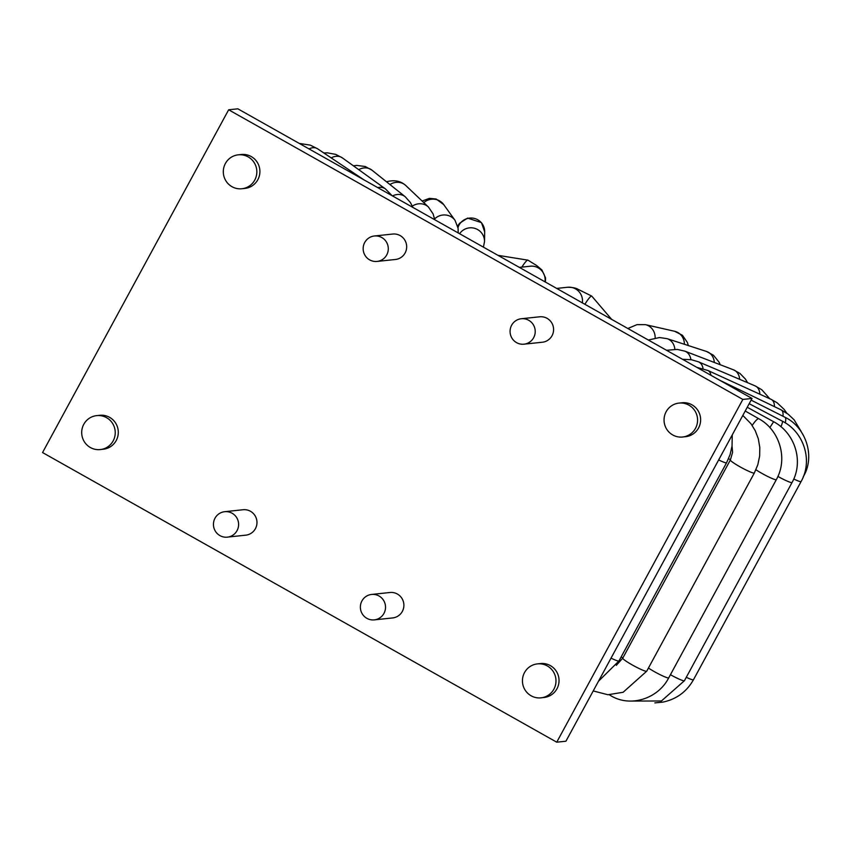 <?xml version="1.0" encoding="UTF-8"?>
<svg xmlns="http://www.w3.org/2000/svg" width="851" height="851" viewBox="0 0 851 851"><rect width="100%" height="100%" fill="white"/><g stroke="black" fill="none" stroke-linecap="round" stroke-linejoin="round"><path stroke-width="1.28" d="M556.745 742.189L565.926 741.21L752.039 398.449L237.833 108.811L228.653 109.79L42.55 452.551L556.745 742.189L742.849 399.427L228.653 109.79M227.387 537.119L245.748 535.173A12.786 12.574 -96.1 0 0 254.864 515.408A12.786 12.574 -96.1 0 0 243.046 509.738L224.685 511.696A12.786 12.574 83.9 0 1 237.057 530.609A12.786 12.574 83.9 0 1 213.697 521.844A12.786 12.574 83.9 0 1 224.685 511.696M374.302 619.879L392.662 617.932A12.786 12.574 -96.1 0 0 397.385 594.041A12.786 12.574 -96.1 0 0 389.96 592.498L371.6 594.445A12.786 12.574 -96.1 0 0 366.877 618.337A12.786 12.574 -96.1 0 0 385.28 609.72A12.786 12.574 -96.1 0 0 371.6 594.445M377.078 261.427L395.438 259.481A12.786 12.574 -96.1 0 0 400.161 235.589A12.786 12.574 -96.1 0 0 392.736 234.046L374.376 235.993A12.786 12.574 -96.1 0 0 369.664 259.885A12.786 12.574 -96.1 0 0 388.056 251.268A12.786 12.574 -96.1 0 0 374.376 235.993M682.608 436.999L685.672 436.669A17.052 16.765 -96.1 0 0 691.969 404.821A17.052 16.765 -96.1 0 0 682.077 402.768L679.013 403.087A17.052 16.765 -96.1 0 0 664.142 421.809A17.052 16.765 -96.1 0 0 697.256 423.458A17.052 16.765 -96.1 0 0 679.013 403.087M541.013 697.799L544.066 697.469A17.052 16.765 -96.1 0 0 550.363 665.61A17.052 16.765 -96.1 0 0 540.47 663.567L537.417 663.886A17.052 16.765 83.9 0 1 555.66 684.257A17.052 16.765 83.9 0 1 522.535 682.608A17.052 16.765 83.9 0 1 537.417 663.886M241.865 188.741L244.928 188.411A17.052 16.765 -96.1 0 0 251.226 156.552A17.052 16.765 -96.1 0 0 241.333 154.499L238.269 154.829A17.052 16.765 83.9 0 1 256.513 175.189A17.052 16.765 83.9 0 1 223.398 173.551A17.052 16.765 83.9 0 1 238.269 154.829M100.269 449.53L103.333 449.211A17.052 16.765 -96.1 0 0 109.619 417.352A17.052 16.765 -96.1 0 0 99.727 415.299L96.674 415.628A17.052 16.765 -96.1 0 0 81.792 434.35A17.052 16.765 -96.1 0 0 114.917 435.989A17.052 16.765 -96.1 0 0 96.674 415.628M523.993 344.176L542.353 342.23A12.786 12.574 -96.1 0 0 551.48 322.465A12.786 12.574 -96.1 0 0 539.651 316.795L521.291 318.742A12.786 12.574 83.9 0 1 533.662 337.666A12.786 12.574 83.9 0 1 510.313 328.901A12.786 12.574 83.9 0 1 521.291 318.742M742.849 399.427L752.039 398.449M621.06 657.11A306.881 31.774 28.5 0 0 622.964 657.78M728.488 458.849A306.881 31.774 28.5 0 0 730.573 459.572M598.487 681.247L618.964 660.961L726.584 462.753A13.637 1.415 -151.5 0 1 718.659 459.934M618.964 660.961A13.637 1.415 -151.5 0 1 611.039 658.131M593.232 690.938L607.922 694.746L623.113 692.278L646.717 671.205L754.337 472.996A13.637 1.415 -151.5 0 1 747.274 470.592A13.637 1.415 -151.5 0 1 734.902 463.763A13.637 1.415 -151.5 0 1 730.36 459.976L732.605 452.317L732.03 446.105M646.717 671.205A13.637 1.415 -151.5 0 1 639.654 668.79A13.637 1.415 -151.5 0 1 627.283 661.961A13.637 1.415 -151.5 0 1 622.741 658.185L730.36 459.976M609.305 694.778L610.305 695.373C629.761 707.755 657.94 699.075 668.726 677.843L776.335 479.634C788.59 457.976 778.952 429.542 758.847 418.777A13.637 2.638 119.7 0 0 752.188 425.436M776.335 479.634A13.637 1.415 -151.5 0 1 764.634 474.879A13.637 1.415 -151.5 0 1 755.933 469.763M668.726 677.843A13.637 1.415 -151.5 0 1 657.015 673.088A13.637 1.415 -151.5 0 1 648.43 668.046M610.305 695.373A13.637 5.095 -59.1 0 1 609.678 694.778M631.038 701.075L661.418 700.979L684.438 680.715L792.047 482.517C804.078 461.274 794.877 432.882 773.612 421.713L769.868 427.596M792.047 482.517A13.637 1.415 -151.5 0 1 787.952 481.432A13.637 1.415 -151.5 0 1 777.91 476.432M684.438 680.715A13.637 1.415 -151.5 0 1 680.332 679.641A13.637 1.415 -151.5 0 1 670.428 674.705M686.289 677.29A13.637 1.415 -151.5 0 0 693.331 679.853A13.637 1.415 -151.5 0 0 693.469 679.758L801.089 481.549C813.567 459.497 802.897 431.297 782.377 421.202A13.637 1.606 117.8 0 1 782.495 422.085A13.637 1.606 117.8 0 1 780.941 426.702M801.089 481.549A13.637 1.415 -151.5 0 1 800.951 481.645A13.637 1.415 -151.5 0 1 793.76 479.017M803.227 476.783C815.769 456.317 805.663 427.011 784.93 417.235A13.637 3.691 116.8 0 1 785.26 422.851M801.046 431.276L794.132 419.83L788.271 414.277L781.175 409.895A13.637 5.691 115.8 0 1 782.973 416.245M786.867 413.246L784.079 409.32L777.101 402.789L771.187 399.385L707.883 370.483A13.637 7.542 114.5 0 1 710.957 375.312M771.187 399.385A13.637 7.542 114.5 0 1 774.421 406.64M769.815 398.757L761.815 389.769L755.188 385.918L698.501 361.835A13.637 9.212 113 0 1 703.043 368.664M755.188 385.918A13.637 9.212 113 0 1 759.858 394.204M747.614 382.695L745.455 379.131L739.966 373.44L733.488 369.823L684.842 351.144A13.637 10.659 111 0 1 690.895 359.633M733.488 369.823A13.637 10.659 111 0 1 739.657 379.323M667.11 338.666A13.637 11.84 108 0 1 674.854 349.282M720.233 364.739L719.052 362.143L713.436 355.239L706.521 351.474A13.637 11.84 108 0 1 714.308 362.462M688.321 345.559L687.395 342.496L682.428 335.273L674.641 331.284L645.409 324.646A13.637 12.733 102.8 0 1 655.153 337.964M674.641 331.284A13.637 12.733 102.8 0 1 684.395 344.283M519.344 267.384L530.29 266.214A13.637 13.414 83.9 0 1 545.002 281.83M521.854 267.108A13.637 2.021 -60.6 0 1 527.96 260.161L536.726 265.576L541.906 269.969L545.544 277.851L545.427 282.075M457.636 225.93L459.71 223.185L467.593 218.101L481.453 222.632L484.666 231.791A13.637 13.542 -179.2 0 0 457.987 227.6M484.666 231.791L484.517 241.535A13.637 13.542 -179.2 0 0 459.593 233.727M422.117 201.027L429.393 198.368L436.148 199.017L443.69 204.57A13.637 13.265 144.3 0 0 423.798 202.623M443.69 204.57L455.051 220.366A13.637 13.265 144.3 0 0 434.584 218.962M386.556 181.827L387.513 181.518C394.917 179.784 401.034 181.135 405.853 185.582A13.637 12.659 133.5 0 0 394.204 182.688A13.637 12.659 133.5 0 0 389.949 184.539M405.853 185.582L428.436 207.027A13.637 12.659 133.5 0 0 416.799 204.134A13.637 12.659 133.5 0 0 412.331 206.133M353.399 165.828L356.675 165.402L365.239 166.498L371.951 170.157A13.637 11.733 128.6 0 0 358.728 169.668M371.951 170.157L405.204 196.73A13.637 11.733 128.6 0 0 392.524 195.943M323.827 152.967L327.38 152.84L335.794 154.403L342.325 157.85A13.637 10.531 125.8 0 0 331.199 157.903M342.325 157.85L385.429 188.89A13.637 10.531 125.8 0 0 377.716 187.603M299.265 143.415L310.275 145.138L317.519 148.744A13.637 9.063 123.8 0 0 309.051 148.925M582.361 302.882A13.637 13.414 -96.1 0 0 567.713 287.255A13.637 13.414 -96.1 0 0 567.649 287.255L556.692 288.425M584.882 304.296A13.637 2.021 -60.6 0 1 591.753 296.095L577.989 289.287C575.936 288 572.51 287.33 567.723 287.255L567.649 287.255M726.584 462.753L730.105 454.551L732.041 446.062L732.243 434.914M754.337 472.996L757.805 464.784L759.645 456.051L759.805 447.552L758.305 438.744L755.262 430.734L750.976 423.734L742.817 415.426M616.326 665.312L622.741 658.185M758.847 418.777L745.221 411.012M773.612 421.713L747.252 407.267M782.377 421.202L749.188 403.704M654.876 702.894L662.929 702.107C676.449 699.235 686.629 691.778 693.469 679.758M784.93 417.235L751.125 400.14M781.175 409.895L719.616 380.195M707.883 370.483L696.799 367.345M698.501 361.835L691.406 359.728L682.47 359.271M684.842 351.144L677.226 349.399L666.514 350.282M706.521 351.474L667.099 338.655L659.493 337.539L648.324 340.038M645.409 324.646L636.995 324.635L627.847 328.497M527.96 260.161L497.952 255.332M484.517 241.535L483.442 247.162M455.051 220.366L458.072 228.206L458.221 232.951M428.436 207.027L433.127 213.952L434.712 219.707M405.204 196.73L410.416 202.57L412.863 207.399M385.429 188.89L392.162 195.741M317.519 148.744L364.1 179.933M591.753 296.095L611.635 319.37"/></g></svg>
